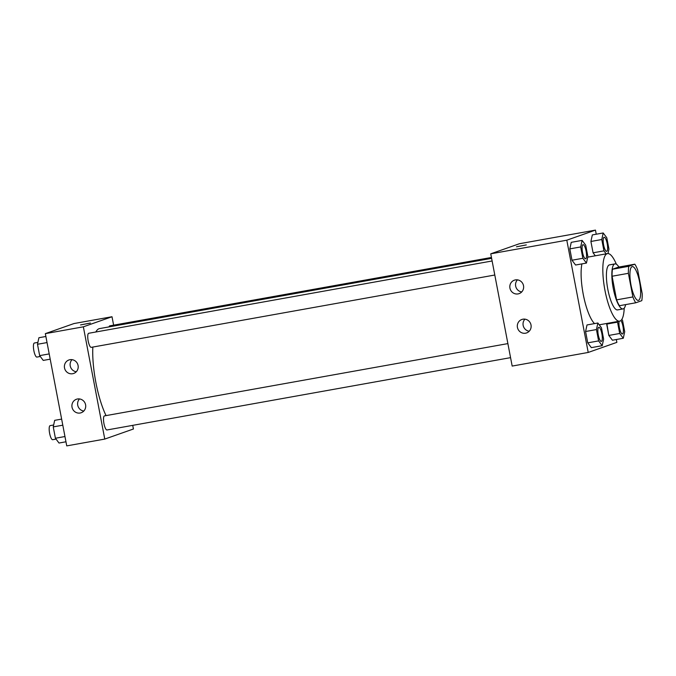 <?xml version="1.0" encoding="UTF-8"?>
<svg xmlns="http://www.w3.org/2000/svg" width="676" height="676" viewBox="0 0 676 676"><rect width="100%" height="100%" fill="white"/><g stroke="black" fill="none" stroke-linecap="round" stroke-linejoin="round"><path stroke-width="1.01" d="M638.499 300.33A17.154 4.504 -100.2 0 1 638.313 300.381A17.154 4.504 -100.2 0 1 630.86 284.283A17.154 4.504 -100.2 0 1 632.263 266.606A17.154 4.504 -100.2 0 1 639.657 282.34A17.154 4.504 -100.2 0 1 638.499 300.33M642.2 293.663L637.696 270.037A22.147 5.814 -100.2 0 0 634.823 264.189L628.798 266.31A22.147 5.814 -100.2 0 0 628.384 273.315L632.888 296.941A22.147 5.814 -100.2 0 0 635.753 302.789L641.786 300.668A22.147 5.814 -100.2 0 0 642.2 293.663M628.384 273.315L612.084 276.239L616.596 299.865L632.888 296.941M616.596 299.865A22.147 5.814 -100.2 0 0 619.461 305.713L635.753 302.789M612.084 276.239A22.147 5.814 -100.2 0 1 612.498 269.225L628.798 266.31M634.823 264.189L618.532 267.105L612.498 269.225M618.886 267.045A22.874 5.999 79.8 0 0 614.957 263.894A22.874 5.999 79.8 0 0 613.267 288.424A22.874 5.999 79.8 0 0 623.027 308.924A22.874 5.999 79.8 0 0 625.621 304.606M623.027 308.924L617.594 309.904A22.874 5.999 -100.2 0 1 607.834 289.396A22.874 5.999 -100.2 0 1 609.524 264.865L614.957 263.894M624.227 308.146A34.315 8.999 -100.2 0 1 619.985 321.058A34.315 8.999 -100.2 0 1 619.613 321.159A34.315 8.999 -100.2 0 1 604.699 288.973A34.315 8.999 -100.2 0 1 607.513 253.61A34.315 8.999 -100.2 0 1 616.36 264.215M594.542 323.601A34.315 8.999 -100.2 0 1 583.743 296.815A34.315 8.999 -100.2 0 1 581.918 263.885M596.24 234.217L595.455 230.11L566.801 240.191L588.213 352.45L616.867 342.36L616.326 339.521M597.871 323.01L587.005 324.953L585.585 331.51L587.748 342.85L591.331 347.641L602.198 345.69L603.626 339.141L601.463 327.801L597.871 323.01L596.443 329.558L598.606 340.907L602.198 345.69M582.112 240.386L571.245 242.338L569.826 248.886L571.989 260.226L575.572 265.017L586.438 263.074L587.866 256.517L585.703 245.177L582.112 240.386L580.684 246.943L582.847 258.283L586.438 263.074M607.977 253.568L608.949 249.098L606.786 237.758L603.195 232.966L592.337 234.918L590.908 241.467L593.072 252.807L595.311 255.798L593.072 252.807L603.938 250.864L606.178 253.846M617.67 321.506L617.534 322.139L606.668 324.091L606.811 323.449L608.831 335.431L612.422 340.222L623.289 338.27L624.708 331.722L622.545 320.373L621.827 319.41M526.291 244.923L516.464 246.799M566.801 240.191L490.751 253.821L519.405 243.732L595.455 230.11M490.751 253.821L512.171 366.071L588.213 352.45M509.932 288.111A7.149 6.895 70.6 0 1 523.224 284.604A7.149 6.895 70.6 0 1 519.1 293.637A7.149 6.895 70.6 0 1 509.932 288.111M517.427 327.404A7.149 6.895 70.6 0 1 530.719 323.897A7.149 6.895 70.6 0 1 526.596 332.93A7.149 6.895 70.6 0 1 517.427 327.404M517.461 279.83A7.149 6.895 -109.4 0 0 521.72 291.939M524.956 319.123A7.149 6.895 -109.4 0 0 529.215 331.232M106.056 415.605A50.1 13.14 -100.2 0 1 92.84 347.058M95.848 331.992A50.1 13.14 -100.2 0 1 99.549 328.595L491.621 258.342M91.302 347.329A7.149 1.876 -100.2 0 1 91.226 347.346A7.149 1.876 -100.2 0 1 88.117 340.636A7.149 1.876 -100.2 0 1 88.708 333.276L492.12 260.978M107.061 429.944A7.149 1.876 -100.2 0 1 106.985 429.97A7.149 1.876 -100.2 0 1 103.884 423.26A7.149 1.876 -100.2 0 1 104.467 415.892L507.879 343.602M109.056 326.897A7.149 1.876 -100.2 0 1 109.791 325.849L491.452 257.463M104.772 439.079L83.359 326.821L45.334 333.64L66.747 445.89L104.772 439.079L133.425 428.998L132.724 425.356M113.619 325.164L112.005 316.74L83.359 326.821M69.966 359.7A7.149 6.895 70.6 0 1 73.676 373.456A7.149 6.895 70.6 0 1 64.516 367.93A7.149 6.895 70.6 0 1 69.966 359.7M80.14 413.019A7.149 6.895 70.6 0 1 76.43 399.262A7.149 6.895 70.6 0 1 85.303 403.716A7.149 6.895 70.6 0 1 80.14 413.019M112.005 316.74L73.988 323.55L45.334 333.64M72.036 359.649A7.149 6.895 -109.4 0 0 76.303 371.758M79.531 398.941A7.149 6.895 -109.4 0 0 83.799 411.05M90.221 323.12L80.554 324.911L90.221 323.12M90.39 323.035L80.554 324.911M61.634 419.103L54.672 420.345L53.252 426.902L55.415 438.242L59.006 443.033L65.961 441.783M53.252 426.902L62.8 425.187M55.415 438.242L64.964 436.535M52.745 439.679A7.149 1.876 -100.2 0 1 52.669 439.696A7.149 1.876 -100.2 0 1 49.559 432.995A7.149 1.876 -100.2 0 1 50.142 425.626L53.666 424.993M45.875 336.479L38.912 337.73L37.493 344.278L39.656 355.627L43.239 360.409L50.201 359.167M37.493 344.278L47.041 342.571M39.656 355.627L49.204 353.911M36.986 357.063A7.149 1.876 -100.2 0 1 36.91 357.08A7.149 1.876 -100.2 0 1 33.8 350.371A7.149 1.876 -100.2 0 1 34.383 343.011L37.907 342.377M617.534 322.139L619.698 333.479L623.289 338.27M622.402 333.961A7.149 1.876 -100.2 0 1 622.385 333.969A7.149 1.876 -100.2 0 1 619.723 329.288A7.149 1.876 -100.2 0 1 619.047 321.261M606.668 324.091L608.831 335.431L619.698 333.479M608.831 335.431L612.422 340.222M620.898 320.525A7.149 1.876 -100.2 0 1 623.238 328.122A7.149 1.876 -100.2 0 1 622.503 333.936A7.149 1.876 -100.2 0 1 622.427 333.961A7.149 1.876 -100.2 0 1 619.765 329.28A7.149 1.876 -100.2 0 1 619.089 321.252M603.195 232.966L601.775 239.524L603.938 250.864M606.668 251.337L606.625 251.345A7.149 1.876 -100.2 0 1 606.625 251.345A7.149 1.876 -100.2 0 1 603.516 244.644A7.149 1.876 -100.2 0 1 604.099 237.276A7.149 1.876 -100.2 0 1 604.124 237.268A7.149 1.876 -100.2 0 1 607.225 243.825A7.149 1.876 -100.2 0 1 606.744 251.32A7.149 1.876 -100.2 0 1 606.668 251.337A7.149 1.876 -100.2 0 1 603.558 244.636A7.149 1.876 -100.2 0 1 604.141 237.268L604.099 237.276M592.337 234.918L590.908 241.467L601.775 239.524M590.908 241.467L593.072 252.807M601.336 341.38L601.294 341.388A7.149 1.876 -100.2 0 1 601.294 341.388A7.149 1.876 -100.2 0 1 598.192 334.679A7.149 1.876 -100.2 0 1 598.775 327.311A7.149 1.876 -100.2 0 1 598.792 327.311A7.149 1.876 -100.2 0 1 601.893 333.86A7.149 1.876 -100.2 0 1 601.42 341.355A7.149 1.876 -100.2 0 1 601.336 341.38A7.149 1.876 -100.2 0 1 598.235 334.671A7.149 1.876 -100.2 0 1 598.818 327.302L598.775 327.311M587.005 324.953L585.585 331.51L596.443 329.558M585.585 331.51L587.748 342.85L598.606 340.907M587.748 342.85L591.331 347.641M585.577 258.756L585.534 258.764A7.149 1.876 -100.2 0 1 585.534 258.764A7.149 1.876 -100.2 0 1 582.425 252.064A7.149 1.876 -100.2 0 1 583.016 244.695A7.149 1.876 -100.2 0 1 583.033 244.687A7.149 1.876 -100.2 0 1 586.134 251.244A7.149 1.876 -100.2 0 1 585.653 258.739A7.149 1.876 -100.2 0 1 585.577 258.756A7.149 1.876 -100.2 0 1 582.475 252.055A7.149 1.876 -100.2 0 1 583.058 244.687L583.016 244.695M571.245 242.338L569.826 248.886L580.684 246.943M569.826 248.886L571.989 260.226L582.847 258.283M571.989 260.226L575.572 265.017M599.223 324.81L619.613 321.159M587.723 257.15L607.513 253.61M91.226 347.346L494.798 275.022M106.985 429.97L510.557 357.646M52.669 439.696L56.049 439.096M36.91 357.08L40.29 356.472"/></g></svg>
